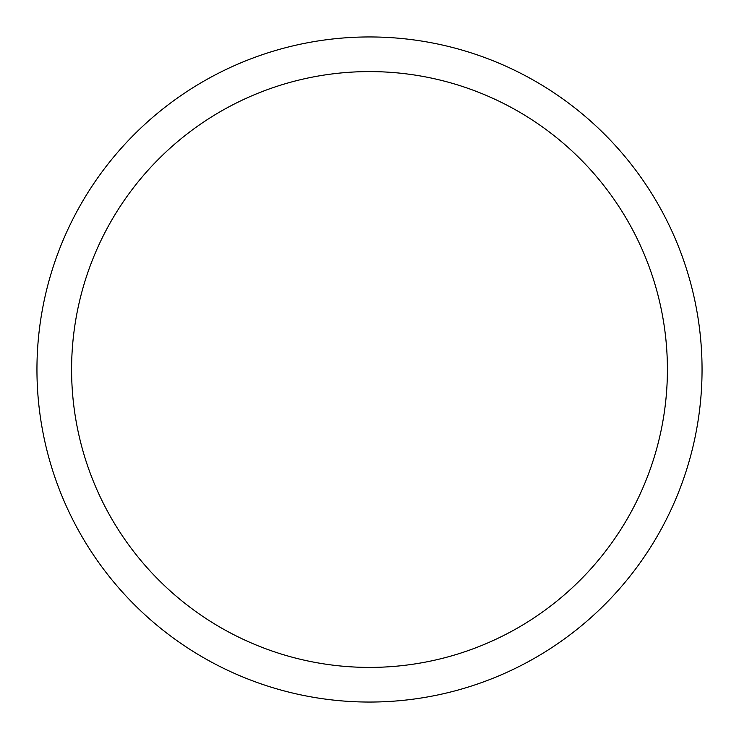 <?xml version="1.0" encoding="UTF-8"?>
<svg xmlns="http://www.w3.org/2000/svg" width="739" height="739" viewBox="0 0 739 739"><rect width="100%" height="100%" fill="white"/><g stroke="black" fill="none" stroke-linecap="round" stroke-linejoin="round"><path stroke-width="1.11" d="M369.5 36.95A332.55 332.55 0 0 1 702.05 369.5A332.55 332.55 0 0 1 369.5 702.05A332.55 332.55 0 0 1 36.95 369.5A332.55 332.55 0 0 1 369.5 36.95M369.5 71.591A297.909 297.909 0 0 1 667.409 369.5A297.909 297.909 0 0 1 369.5 667.409A297.909 297.909 0 0 1 71.591 369.5A297.909 297.909 0 0 1 369.5 71.591"/></g></svg>
